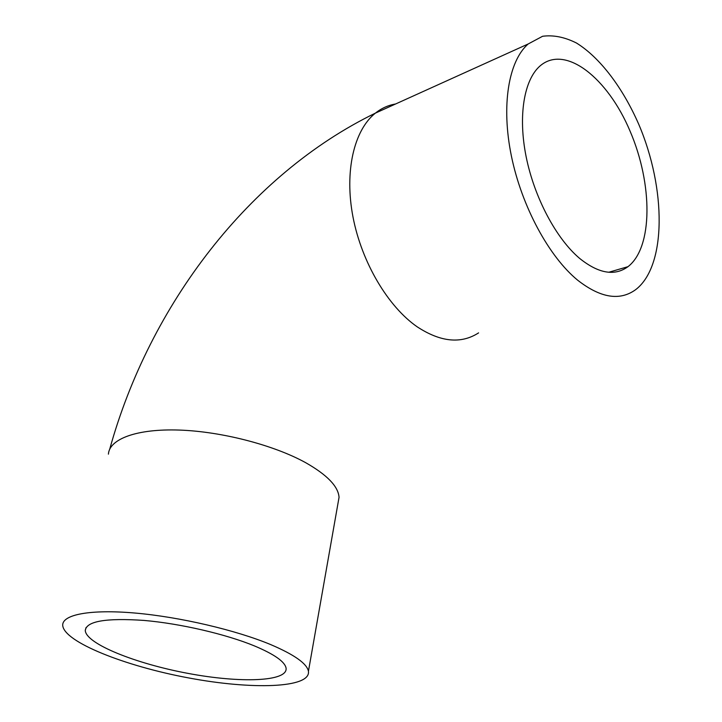 <?xml version="1.0" encoding="UTF-8"?>
<svg xmlns="http://www.w3.org/2000/svg" width="722" height="722" viewBox="0 0 722 722"><rect width="100%" height="100%" fill="white"/><g stroke="black" fill="none" stroke-linecap="round" stroke-linejoin="round"><path stroke-width="1.08" d="M254.532 645.955C274.333 654.303 284.847 661.677 286.074 668.085C288.033 681.712 240.354 683.292 188.117 673.409C135.907 663.744 86.053 643.907 85.268 630.505C86.378 621.191 105.944 617.833 143.976 620.424C180.347 623.555 225.941 634.151 254.532 645.955M270.867 644.665C294.405 654.737 306.931 663.599 308.438 671.261C310.893 688.192 252.059 689.925 188.577 677.913C125.123 666.171 63.653 641.921 62.706 625.27C62.227 614.639 90.024 609.115 135.005 613.041C179.913 616.94 236.184 630.153 270.867 644.665M577.609 280.154C600.469 298.015 619.837 301.164 635.694 289.63C666.614 266.003 666.289 188.704 638.753 124.31C622.86 87.949 600.19 57.724 576.49 43.031C564.649 37.084 553.35 34.827 542.574 36.281L528.17 43.979C508.559 60.982 501.005 105.547 511.411 156.105C521.798 206.636 549.045 256.716 577.609 280.154M579.649 258.413C598.61 273.602 614.729 276.355 627.987 266.671C653.004 247.456 652.85 184.137 630.135 131.296C607.87 78.184 565.534 44.15 540.173 65.837C524.055 79.646 517.882 115.836 526.167 156.855C534.433 197.855 556.337 238.783 579.649 258.413M108.408 454.156C109.374 438.976 136.801 428.579 179.327 430.068C221.789 431.521 273.954 445.14 305.641 462.667C327.138 474.877 338.275 486.429 339.051 497.323L337.887 503.92M395.557 103.995C388.219 105.213 381.496 108.255 375.386 113.128C353.979 130.168 344.241 171.475 352.995 217.015C361.731 262.537 388.102 306.742 417.244 326.858C440.637 342.147 461.087 344.15 478.596 332.878M86.026 627.589L85.268 630.505M109.717 449.192C149.598 304.973 249.225 174.498 375.386 113.128L528.17 43.979M627.987 266.671L608.727 272.266M339.051 497.323L308.438 671.261"/></g></svg>
